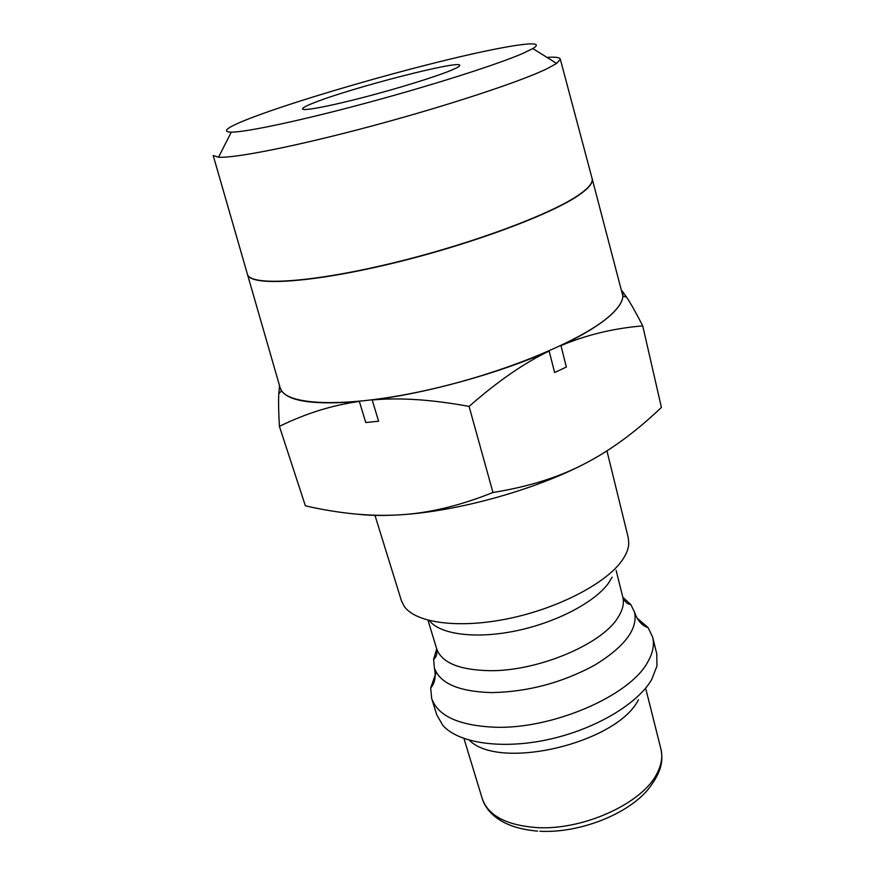 <?xml version="1.0" encoding="UTF-8"?>
<svg xmlns="http://www.w3.org/2000/svg" width="875" height="875" viewBox="0 0 875 875"><rect width="100%" height="100%" fill="white"/><g stroke="black" fill="none" stroke-linecap="round" stroke-linejoin="round"><path stroke-width="1.31" d="M374.938 515.233L401.406 600.688L404.097 606.156C415.286 622.836 458.194 628.983 508.244 618.658C558.261 608.42 606.2 583.297 622.07 560.448C626.194 554.564 628.436 549.041 628.775 543.845L628.272 537.764L606.944 450.877M429.373 620.583C439.873 634.419 475.595 639.286 516.184 630.82C556.763 622.409 595.481 601.88 608.825 582.673L612.095 577.172M436.691 648.998L433.639 659.17C436.472 657.18 437.456 653.603 436.57 648.452L436.647 648.703C441.602 662.714 459.309 670.042 489.77 670.688C537.644 671.344 601.672 644.383 617.739 617.848C622.672 610.291 624.367 603.367 622.803 597.078L616.12 570.423M433.639 659.17L434.339 667.723C439.578 683.288 458.664 691.589 491.586 692.606C527.898 691.917 562.308 682.73 594.847 665.066C624.706 646.691 637.952 629.07 634.572 612.194L630.766 604.494L622.913 597.362M436.22 672.197L430.686 687.969L431.681 698.458C437.828 716.002 458.883 725.594 494.834 727.223C552.486 729.367 629.519 695.888 647.434 662.506C652.827 653.352 654.566 644.908 652.673 637.175L648.123 627.67L637 617.991M431.681 698.458L436.745 714.809L442.848 725.386C458.237 743.039 501.287 749.722 548.045 739.583C594.792 729.509 637.623 704.047 651.678 679.558L656.972 665.995L656.753 653.789L652.673 637.175M469.394 740.239C499.461 770.995 617.312 743.072 638.477 699.661M280.011 387.319L247.494 274.52C250.502 286.278 308.273 283.402 389.178 264.13C469.995 244.956 553.416 213.762 580.344 194.097C589.083 187.797 593.042 182.733 592.211 178.916L622.891 296.111C622.672 301.142 619.139 306.972 612.292 313.6C601.902 323.542 584.795 334.228 560.973 345.636C586.195 334.928 613.441 328.344 642.731 325.872L661.413 407.422C635.808 431.867 610.083 450.712 584.237 463.958C558.611 477.345 528.183 486.85 492.964 492.494L469.087 406.416C497.438 381.5 524.125 363.038 549.161 351.028C498.695 373.395 426.803 393.28 372.203 399.973L378.602 421.214L365.783 422.537L359.341 401.417C315.011 405.114 289.078 401.57 281.553 390.775L280.23 388.073C284.856 405.387 343.897 408.417 424.583 390.698C505.192 373.122 586.994 338.548 612.27 313.523C620.484 305.517 623.941 298.714 622.628 293.092L622.431 292.348M247.297 273.809L213.194 155.498L218.498 157.216C234.784 158.375 297.5 145.983 372.695 125.792C447.847 105.623 520.439 81.605 546.842 68.819L556.653 63.438L560.317 59.227C559.891 57.4 555.439 56.798 546.984 57.411M523.633 53.069L532.809 48.562C549.861 38.27 502.939 45.927 438.014 62.092C373.002 78.247 294.7 101.434 253.105 117.163C227.828 126.777 220.544 131.786 231.273 132.18C246.378 132.191 302.159 120.356 368.462 102.441C434.733 84.547 499.188 63.864 523.633 53.069M247.439 274.302C250.447 286.059 308.208 283.172 389.113 263.889C469.93 244.716 553.35 213.533 580.278 193.878C589.028 187.578 592.987 182.525 592.156 178.708L592.025 178.205M451.598 70.131C436.352 76.552 398.191 88.397 363.212 97.464C328.18 106.564 302.936 111.213 302.531 108.938C302.4 107.866 306.327 105.777 314.311 102.659C350.93 87.981 460.283 59.73 459.758 65.33C459.944 66.161 457.231 67.769 451.598 70.131M280.23 388.073L280.055 387.461M560.973 345.636L566.344 367.062L554.619 372.531L549.161 351.028M642.731 325.872C636.289 313.261 630.908 303.702 626.598 297.194L622.005 290.752M372.203 399.973C399.755 397.436 432.042 399.58 469.087 406.416M492.964 492.494C459.977 505.706 429.1 513.133 400.334 514.795C371.459 516.677 339.806 513.691 305.386 505.848L279.409 426.366C305.659 413.481 332.314 405.158 359.341 401.417M357.875 514.238C370.081 515.627 384.234 515.812 400.334 514.795C456.903 511.47 533.794 490.219 584.237 463.958M279.53 385.623L278.797 393.772C278.37 401.548 278.578 412.42 279.409 426.366M537.644 831.119C519.619 829.555 505.662 824.917 495.753 817.217C488.852 811.727 484.356 805.547 482.267 798.678C488.031 815.369 505.783 824.983 535.511 827.498C582.203 831.042 642.884 803.348 657.125 773.194C661.522 764.641 662.791 756.612 660.931 749.131C662.823 759.478 663.173 770.722 647.139 790.584C625.636 815.248 578.288 833.35 539.875 831.25M436.647 648.703L427.984 620.222M622.738 596.827C624.542 601.606 627.222 604.166 630.766 604.494M634.572 612.194C637.372 620.43 641.889 625.581 648.123 627.67M482.267 798.678L463.969 738.522M532.809 48.562L556.653 63.438M560.317 59.227L592.156 178.708M231.273 132.18L218.498 157.216M622.891 296.111L626.598 297.194M281.553 390.775L278.797 393.772M660.931 749.131L645.75 688.581M430.686 687.969C434.919 683.189 436.144 676.441 434.339 667.723"/></g></svg>
